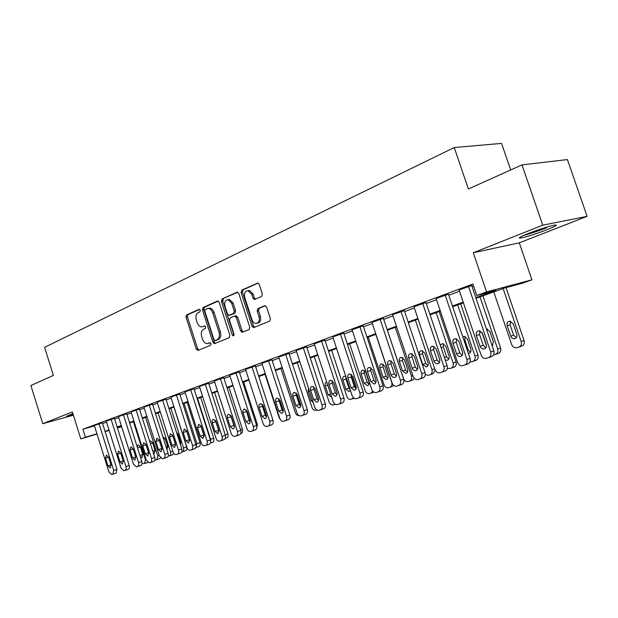 <?xml version="1.0" encoding="UTF-8"?>
<svg xmlns="http://www.w3.org/2000/svg" width="618" height="618" viewBox="0 0 618 618"><rect width="100%" height="100%" fill="white"/><g stroke="black" fill="none" stroke-linecap="round" stroke-linejoin="round"><path stroke-width="0.93" d="M200.332 310.182L199.096 309.301L186.628 314.91L186.041 317.196L196.285 349.124L198.03 350.421L210.668 345.253L211.109 343.647L210.081 342.689L207.2 343.623C205.114 343.484 203.569 342.032 202.542 339.259L201.677 336.571C200.788 333.002 201.445 330.553 203.639 329.216L205.284 328.513L205.717 326.899L204.728 325.949L201.677 326.937C199.668 326.737 198.177 325.3 197.196 322.627L196.331 319.946C195.442 316.385 196.091 313.913 198.27 312.538L199.908 311.812L200.332 310.182M528.166 233.558C519.777 236.964 517.359 238.448 520.912 238.015C527.224 236.694 535.976 233.898 547.154 229.649C555.837 226.157 558.355 224.628 554.725 225.052C548.228 226.435 539.375 229.27 528.166 233.558M72.901 413.589L66.342 416.393L73.241 414.686M261.623 296.509L262.341 294.021L259.212 284.427L257.83 283.044L241.777 290.097L241.09 292.546L252.028 326.227L253.55 327.64L269.649 321.144L270.383 318.679L266.59 307.061L264.628 305.725L257.884 308.591L257.173 311.047L259.035 316.756C259.854 320.703 258.849 322.944 256.03 323.477C254.199 323.291 252.847 322.032 251.982 319.699L244.767 297.49C243.948 293.357 245.037 291.093 248.019 290.707L251.758 294.4L252.971 298.123L254.407 299.514L261.623 296.509M521.994 164.89L567.401 159.568L587.1 216.346L542.751 225.176L521.994 164.89L468.374 188.984L454.261 147.54L44.62 347.316L53.387 375.42L30.9 385.524L42.75 423.701L72.383 411.936L80.803 438.904L85.431 437.227L82.936 429.247L472.886 284.017L476.764 295.474L486.575 291.92L531.936 279.815L522.341 283.26L504.481 288.042L476.045 298.285M542.751 225.176L473.28 252.762L486.575 291.92M219.228 302.333L217.405 301.059L203.067 307.517L202.449 309.85L212.901 342.302L214.376 343.678L229.232 337.667L229.888 335.319L219.228 302.333M222.047 298.973L236.949 292.268L238.834 293.558L249.742 327.161L249.046 329.564L242.156 332.299L240.649 330.9L236.261 317.366L234.392 316.061L230.166 317.868L229.502 320.248L234.029 334.245L233.318 335.945L232.268 334.964L221.399 301.36L222.047 298.973L237.737 292.252M42.75 423.701L73.403 415.196M82.936 429.247L94.461 425.887M102.573 423.523L106.543 422.055M114.608 419.066L118.764 417.521M126.976 414.477L131.325 412.87M139.691 409.765L144.241 408.081M152.754 404.921L157.528 403.16M166.196 399.946L171.194 398.092M180.031 394.817L185.253 392.878M194.261 389.541L199.738 387.509M208.923 384.11L214.662 381.986M224.025 378.51L230.035 376.285M239.591 372.739L245.887 370.406M255.643 366.791L262.248 364.35M272.206 360.657L279.127 358.092M289.294 354.323L296.555 351.627M306.945 347.779L314.562 344.952M325.184 341.02L333.179 338.054M344.041 334.029L352.43 330.924M363.546 326.798L372.353 323.538M383.732 319.321L392.986 315.891M404.635 311.572L414.361 307.965M426.304 303.538L436.532 299.753M448.768 295.219L459.522 291.232M472.075 286.574L473.566 286.026M102.349 422.805L94.353 425.547M114.376 418.332L106.25 421.121M126.744 413.736L118.471 416.578M139.452 409.016L131.024 411.912M152.515 404.164L143.94 407.115M165.948 399.166L157.211 402.179M179.776 394.029L170.877 397.104M194.006 388.745L184.936 391.874M208.66 383.299L199.413 386.497M223.762 377.691L214.33 380.951M239.321 371.912L229.695 375.242M255.365 365.949L245.547 369.348M271.92 359.8L261.893 363.268M289.008 353.45L278.772 357.003M306.659 346.891L296.192 350.522M324.89 340.116L314.199 343.832M343.739 333.117L332.801 336.918M363.237 325.871L352.051 329.765M383.415 318.37L371.966 322.364M404.319 310.607L392.592 314.701M425.972 302.565L413.96 306.76M448.429 294.222L436.123 298.533M471.735 285.562L459.104 289.989M510.684 169.973L501.561 143.399L454.261 147.54M473.28 252.762L519.282 242.843L587.1 216.346M519.282 242.843L531.936 279.815M475.806 297.59L495.868 290.352L476.764 295.474M105.037 431.379L109.015 429.943M117.119 427.015L121.282 425.516M129.525 422.542L133.89 420.966M142.279 417.938L146.845 416.293M155.388 413.21L160.17 411.48M168.868 408.344L173.882 406.536M182.743 403.338L187.988 401.445M197.026 398.185L202.526 396.2M211.735 392.878L217.49 390.8M226.891 387.409L232.924 385.23M242.511 381.769L248.83 379.491M258.618 375.96L265.238 373.573M275.234 369.966L282.179 367.455M292.384 363.778L299.668 361.151M310.097 357.382L317.737 354.624M328.397 350.785L336.416 347.888M347.316 343.956L355.736 340.92M366.891 336.895L375.729 333.705M387.146 329.579L396.432 326.234M408.127 322.009L417.892 318.486M429.873 314.168L440.132 310.46M452.415 306.034L463.206 302.132M85.431 437.227L96.933 433.797M121.661 426.706L117.42 427.973M109.17 430.437L105.122 431.642M97.018 434.06L80.803 438.904M117.335 427.71L121.576 426.451M463.446 302.828L452.646 306.713M440.356 311.14L430.097 314.84M418.108 319.158L408.351 322.673M396.656 326.883L387.362 330.228M375.945 334.346L367.1 337.528M355.945 341.545L347.525 344.581M336.617 348.513L328.598 351.403M317.938 355.242L310.29 357.992M299.861 361.754L292.577 364.373M282.372 368.05L275.419 370.553M265.431 374.153L258.803 376.54M249.015 380.07L242.696 382.341M233.102 385.802L227.069 387.973M217.675 391.356L211.912 393.434M202.696 396.748L197.204 398.734M188.166 401.986L182.92 403.878M174.052 407.069L169.038 408.877M160.34 412.013L155.551 413.736M147.007 416.81L142.441 418.456M134.044 421.476L129.687 423.052M121.445 426.018L117.273 427.525M203.222 326.613L202.828 326.706M205.045 326.026L204.21 326.389M208.768 343.276L208.204 343.415M210.383 342.743L209.579 343.075M199.714 309.348L188.011 314.608L187.424 316.895L197.66 348.784L198.811 350.105M218.169 301.051L204.45 307.223L203.832 309.556L214.276 341.963L215.458 343.299M205.199 309.448L204.767 311.086L213.959 339.614L214.987 340.572L216.98 339.8C219.243 338.471 219.923 335.991 219.027 332.36L212.692 312.739C211.735 310.112 210.267 308.676 208.289 308.413L205.199 309.448M216.408 340.232L215.219 340.526M208.328 308.367L209.68 308.119C211.65 308.374 213.117 309.811 214.075 312.438L220.402 332.036C221.298 335.659 220.618 338.139 218.355 339.46L216.586 340.194M235.682 315.783L237.644 317.057L242.024 330.568L243.26 331.928M223.438 298.679L222.789 301.074L234.052 335.319M231.727 303.353L228.011 299.699C225.191 300.132 224.187 302.341 224.998 306.319L227.478 313.998L228.915 315.373L233.558 313.473L234.23 311.078L231.727 303.353L233.11 303.059L229.394 299.406L227.988 299.699L229.394 299.406M230.367 315.056L229.332 315.296M233.11 303.059L235.605 310.769L234.94 313.164L230.715 314.979M247.895 290.699L249.409 290.421L253.148 294.114L254.353 297.83L255.528 299.166M257.405 323.144L257.389 323.152C260.224 322.611 261.229 320.379 260.41 316.439L259.035 316.756M265.369 305.686L259.266 308.282L258.556 310.73L260.41 316.439M258.085 283.106L243.16 289.811L242.48 292.26L253.403 325.895L254.662 327.27M133.418 421.708L145.462 459.838L146.103 459.63M140.386 446.814L142.851 454.616M147.779 462.48L144.512 463.585L145.462 459.838M140.271 456.602L141.986 457.49L142.804 454.469L140.433 446.953L138.193 444.937L137.157 446.721M142.055 463.539L144.512 463.585M99.058 423.755L113.704 470.422L112.785 474.245L111.765 474.562L108.892 471.928L94.338 425.508M112.785 474.245L116.029 473.156L116.957 469.332L102.333 422.766M111.016 464.89L110.22 467.973L107.941 465.879L105.523 458.177L106.342 455.072L108.59 457.165L111.016 464.89L107.941 465.879M145.578 417.328L157.806 455.953L159.251 455.474M152.476 442.364L155.234 451.086M160.68 458.123L156.817 459.753L157.806 455.953M153.542 453.535L154.245 453.589L155.103 450.522L152.692 442.905L150.406 440.866L149.695 441.376M154.909 460.039L156.817 459.753M158.061 412.832L170.483 451.967L172.785 451.194M164.952 438L167.895 447.27M173.728 453.303L172.546 454.786L169.456 455.829C170.638 455.242 170.977 453.96 170.483 451.967M166.922 449.556L167.725 446.466L165.276 438.749L162.843 436.717M168.111 456.2L169.456 455.829M170.877 408.212L183.507 447.865L186.605 446.829C187.107 448.846 186.752 450.151 185.531 450.746L182.434 451.789C183.646 451.194 184.002 449.889 183.507 447.865M173.952 407.107L186.605 446.829M177.783 433.566L180.873 443.291M180.51 444.914L180.688 442.295L178.2 434.477L176.547 432.461M181.785 451.99L182.434 451.789M111.086 419.282L125.956 466.567C126.458 468.591 126.142 469.889 124.998 470.452L123.955 470.777L121.02 468.12L106.234 421.09M124.998 470.452L128.266 469.363C129.401 468.792 129.726 467.494 129.224 465.478L114.369 418.293M123.214 460.974L122.395 464.103L120.062 461.986L117.605 454.176L118.463 451.024L120.749 453.141L123.214 460.974M123.438 414.693L138.556 462.612C139.058 464.659 138.726 465.98 137.559 466.559L136.478 466.891L133.473 464.211L118.455 416.54M137.559 466.559L140.827 465.462C142.001 464.875 142.333 463.562 141.823 461.522L126.729 413.697M135.751 456.941L134.894 460.124L132.515 457.984L130.019 450.074L130.908 446.868L133.249 449.008L135.751 456.941L132.515 457.984M136.138 409.966L151.495 458.548C152.013 460.626 151.665 461.963 150.46 462.558L149.355 462.897L146.273 460.186L131.016 411.874M150.46 462.558L153.743 461.453C154.948 460.858 155.296 459.522 154.778 457.451L139.436 408.977M148.644 452.801L147.748 456.038L145.307 453.875L142.773 445.856L143.7 442.604L146.095 444.759L148.644 452.801M148.753 453.226L145.948 444.35M184.048 403.469L196.879 443.654L199.993 442.619C200.495 444.659 200.124 445.987 198.872 446.59L195.875 447.602L196.879 443.654M187.13 402.357L199.993 442.619M194.199 439.228L190.931 428.985M149.193 405.114L164.805 454.361C165.33 456.47 164.967 457.83 163.731 458.44L162.588 458.795L159.436 456.053L143.924 407.077M163.731 458.44L167.014 457.335C168.258 456.725 168.621 455.366 168.096 453.264L152.499 404.118M161.893 448.544L160.958 451.835L158.463 449.649L155.891 441.522L156.864 438.208L159.305 440.387L161.893 448.544M162.063 449.294L159.019 439.692M549.587 226.288L525.308 234.724M523.67 235.427C530.468 233.619 538.069 231.086 546.466 227.841M197.59 398.595L210.63 439.328L213.743 438.286C214.253 440.356 213.867 441.7 212.584 442.326L210.383 443.067M200.672 397.482L213.743 438.286M210.614 442.249L210.63 439.328M214.593 392.469L227.88 433.836C228.405 435.937 228.003 437.305 226.682 437.938L225.331 438.394M228.915 387.308L242.426 429.255C242.959 431.387 242.542 432.778 241.174 433.427L240.726 433.581M243.646 382.001L257.397 424.543L256.64 428.498M258.811 376.54L272.893 420.016M262.75 404.782L266.497 416.424M162.619 400.124L178.502 450.066C179.027 452.198 178.656 453.581 177.374 454.207L176.2 454.57C174.817 454.717 173.743 453.79 172.978 451.797L157.204 402.14M177.374 454.207L180.672 453.094C181.947 452.469 182.325 451.094 181.792 448.962L165.941 399.128M175.527 444.164L174.554 447.509L171.997 445.3L169.378 437.057L170.39 433.689L172.893 435.899L175.527 444.164M175.721 445.145L172.492 434.987M176.439 394.987L192.592 445.632C193.125 447.803 192.739 449.209 191.418 449.85L190.205 450.221C188.784 450.375 187.687 449.44 186.906 447.424L170.862 397.057M191.418 449.85L194.724 448.738C196.037 448.096 196.431 446.69 195.891 444.527L179.761 393.99M189.556 439.661L188.536 443.06L185.925 440.827L183.26 432.469L184.319 429.039L186.875 431.271L189.556 439.661M189.757 440.843L186.366 430.198M190.661 389.695L207.092 441.074C207.64 443.276 207.239 444.705 205.879 445.362L204.62 445.748C203.16 445.902 202.032 444.96 201.244 442.921L184.921 391.827M205.879 445.362L209.185 444.249C210.545 443.593 210.947 442.164 210.406 439.97L193.99 388.699M203.994 435.026L202.928 438.486L200.255 436.223L197.544 427.741L198.656 424.257L201.275 426.513L203.994 435.026M204.203 436.378L200.657 425.292M205.307 384.249L222.04 436.385C222.588 438.618 222.171 440.07 220.773 440.742L219.467 441.144C217.969 441.306 216.818 440.348 216.006 438.278L199.398 386.443M220.773 440.742L224.079 439.622C225.477 438.95 225.902 437.498 225.346 435.273L208.645 383.253M218.865 430.244L217.752 433.766L215.018 431.48L212.26 422.874C211.804 420.982 212.19 419.8 213.419 419.328L216.099 421.607L218.865 430.244M219.073 431.766L215.381 420.263M220.402 378.633L237.436 431.549C237.992 433.813 237.551 435.296 236.115 435.984L234.77 436.401C233.225 436.563 232.044 435.597 231.217 433.496L214.315 380.904M236.115 435.984L239.421 434.863C240.865 434.168 241.306 432.693 240.75 430.437L223.747 377.644M234.191 425.323C234.647 427.216 234.261 428.413 233.025 428.907L230.22 426.598L227.416 417.861C226.953 415.929 227.362 414.724 228.637 414.253L231.371 416.555L234.191 425.323M234.384 426.999L230.553 415.087M280.765 420.085L279.151 417.753L265.037 374.292M282.496 410.862L278.903 399.861M235.96 372.847L253.303 426.559C253.874 428.861 253.419 430.367 251.928 431.078L250.537 431.503C248.946 431.673 247.733 430.7 246.899 428.575L229.68 375.188M251.928 431.078L255.242 429.95C256.725 429.247 257.188 427.741 256.617 425.447L239.305 371.858M249.989 420.248C250.452 422.171 250.051 423.392 248.768 423.902L245.902 421.561L243.036 412.7C242.573 410.731 242.998 409.502 244.319 409.016L247.115 411.349L249.989 420.248M250.166 422.071L249.216 420.472L246.196 409.773M298.973 415.52C297.351 415.682 296.13 414.732 295.304 412.67L280.943 368.567M296.146 392.924L300.487 406.242M291.317 395.528L295.087 407.092M252.005 366.883L269.672 421.414C270.251 423.755 269.772 425.292 268.235 426.018L266.798 426.459C265.161 426.636 263.917 425.647 263.067 423.492L245.531 369.294M268.235 426.018L271.549 424.89C273.086 424.164 273.565 422.635 272.986 420.302L255.35 365.895M266.281 415.01C266.752 416.972 266.327 418.216 265.006 418.734L262.063 416.37L259.151 407.37C258.672 405.362 259.12 404.11 260.495 403.616L263.353 405.98L266.281 415.01M266.435 416.988L265.385 415.273L262.48 406.304L262.333 404.296M316.81 409.981L315.744 410.306C314.068 410.499 312.801 409.533 311.951 407.424L297.328 362.666M308.567 388.374L308.112 391.557L311.001 400.402L313.249 402.704M268.56 360.727L286.567 416.115C287.154 418.486 286.652 420.047 285.068 420.796L283.569 421.252C281.885 421.437 280.611 420.433 279.745 418.255L261.877 363.214M285.068 420.796L288.382 419.668C289.966 418.919 290.468 417.366 289.881 414.995L271.905 359.738M283.09 409.61C283.569 411.611 283.121 412.878 281.754 413.403L278.741 411.009L275.775 401.87C275.288 399.823 275.759 398.548 277.181 398.046L280.108 400.441L283.09 409.61M283.222 411.727L282.055 409.919L279.097 400.812L278.981 398.656M335.134 404.18L333.009 404.937C331.287 405.13 329.989 404.157 329.124 402.024L314.222 356.578M326.752 382.102L326.729 382.109C325.253 382.612 324.751 383.878 325.222 385.902L328.173 394.887L331.657 397.057M285.655 354.377L304.002 410.63C304.597 413.048 304.079 414.639 302.441 415.404L300.889 415.883C299.151 416.068 297.845 415.057 296.957 412.847L278.749 356.941M302.441 415.404L305.748 414.276C307.385 413.512 307.911 411.928 307.316 409.518L288.992 353.388M300.448 404.033C300.935 406.08 300.464 407.37 299.042 407.903L295.952 405.478L292.924 396.2C292.438 394.106 292.932 392.801 294.415 392.299L297.405 394.717L300.448 404.033M300.549 406.296L299.266 404.388L296.254 395.141L296.169 392.839M353.72 397.93L350.823 399.39C349.046 399.591 347.718 398.61 346.837 396.447L331.657 350.298M351.086 374.655L355.69 388.614M345.933 376.787L345.987 379.081L348.985 388.174L350.306 390.058M345.825 376.447L344.465 376.2C342.928 376.71 342.403 378 342.882 380.07L345.879 389.193L349.015 391.542L350.414 390.383M303.299 347.81L322.017 404.975C322.619 407.432 322.078 409.046 320.387 409.834L318.772 410.337C316.98 410.522 315.636 409.495 314.74 407.262L296.176 350.46M320.503 409.796L323.685 408.714C325.377 407.926 325.925 406.304 325.323 403.863L306.636 346.829M318.37 398.278C318.865 400.364 318.378 401.677 316.895 402.225L313.728 399.769L310.645 390.337C310.143 388.197 310.669 386.868 312.214 386.358L315.273 388.807L318.37 398.278M318.44 400.68L317.042 398.68L313.967 389.286L313.913 386.845M372.708 391.101L370.877 393.156L369.209 393.674C367.378 393.875 366.018 392.878 365.122 390.692L349.641 343.817M364.272 370.414L364.203 373.063L367.254 382.295L368.884 384.388M368.938 381.777L365.864 372.476L362.774 370.097C361.175 370.615 360.618 371.928 361.105 374.052L364.164 383.314L367.37 385.694C368.9 385.145 369.425 383.832 368.938 381.777M321.545 341.028L340.634 399.128C341.252 401.623 340.68 403.276 338.927 404.087L337.243 404.597C335.404 404.79 334.029 403.755 333.11 401.491L314.176 343.77M339.058 404.041L342.225 402.959C343.971 402.148 344.543 400.503 343.925 398.015L324.867 340.047M336.895 392.33C337.397 394.454 336.88 395.798 335.342 396.354L332.098 393.867L328.954 384.288C328.444 382.094 329 380.734 330.607 380.217L333.735 382.704L336.895 392.33M336.918 394.863L335.404 392.785L332.268 383.23L332.26 380.649M375.821 334.392L391.727 382.31C392.337 384.767 391.735 386.404 389.935 387.231L388.189 387.764C386.304 387.965 384.914 386.961 384.002 384.744L368.22 337.127M383.137 364.079L383.013 366.853L386.126 376.231L387.88 378.394M393.998 385.601L390.074 387.185M387.98 375.659L384.844 366.211L381.692 363.801C380.016 364.311 379.429 365.663 379.923 367.834L383.044 377.243L386.327 379.661C387.919 379.097 388.467 377.76 387.98 375.659M395.265 327.385L411.495 376.092C412.113 378.587 411.488 380.255 409.626 381.105L407.803 381.661C405.864 381.862 404.435 380.842 403.515 378.602L387.409 330.213M402.619 357.528L402.442 360.433L405.617 369.966L407.501 372.19M414.431 378.463L412.677 380.055L409.773 381.051M407.648 369.332L404.45 359.73L401.244 357.289C399.491 357.807 398.865 359.182 399.367 361.406L402.55 370.978L405.91 373.419C407.571 372.847 408.15 371.488 407.648 369.332M415.373 320.139L431.943 369.657L434.701 368.714M422.766 350.769L422.527 353.797L425.763 363.484L427.78 365.779M435.242 370.167L433.017 373.728L430.143 374.717M427.996 362.797L424.728 353.032L421.468 350.56C419.622 351.07 418.958 352.476 419.467 354.771L422.72 364.489L426.15 366.968C427.888 366.389 428.498 364.999 427.996 362.797M425.284 374.593L428.081 375.35L429.981 374.771C431.912 373.898 432.561 372.19 431.943 369.657M436.169 312.646L453.087 362.998L456.099 361.978C456.733 364.55 456.053 366.281 454.052 367.177L451.217 368.158M439.151 311.572L456.099 361.978M443.608 343.77L443.299 346.937L446.605 356.787L448.761 359.143M445.215 359.9L447.084 360.294C448.9 359.715 449.556 358.293 449.039 356.03L445.702 346.103L442.395 343.593L440.302 345.246M447.223 368.652L451.047 368.212C453.04 367.316 453.72 365.578 453.087 362.998M457.699 304.898L474.979 356.107L477.969 355.087C478.61 357.706 477.899 359.475 475.829 360.402L473.033 361.368M460.657 303.832L477.969 355.087M465.176 336.54L464.798 339.838L468.174 349.85L470.476 352.275M468.39 353.419L468.738 353.388C470.653 352.808 471.349 351.356 470.823 349.031L467.417 338.927L464.072 336.385L462.805 336.841M469.912 362.117L472.847 361.43C474.918 360.51 475.628 358.734 474.979 356.107M486.436 345.779L481.855 332.221M480.001 296.864L497.66 348.961L500.619 347.957C501.268 350.622 500.526 352.43 498.386 353.38L495.628 354.338M482.928 295.806L500.619 347.957M491.673 344.442L492.963 345.153M487.525 329.046L486.914 330.383M492.167 345.887L493.388 341.777L489.904 331.503L486.42 328.93M493.543 354.995L495.427 354.408C497.575 353.45 498.317 351.642 497.66 348.961M503.114 288.536L521.167 341.569C521.839 344.288 521.059 346.142 518.834 347.123L516.447 347.826C514.238 347.98 512.639 346.891 511.665 344.558L493.767 291.905M506.049 287.625L524.087 340.564C524.752 343.276 523.979 345.13 521.754 346.111L519.05 347.053M510.677 321.29L510.12 324.867L513.651 335.234L516.269 337.776M516.772 334.253L513.218 323.801L509.865 321.182C507.525 321.599 506.629 323.137 507.169 325.794L511.001 336.872L512.461 338.401L514.369 338.826C516.517 338.27 517.32 336.748 516.772 334.253M340.402 334.014L359.885 393.079C360.51 395.613 359.915 397.304 358.1 398.139L356.347 398.672C354.446 398.865 353.032 397.814 352.106 395.52L332.778 336.849M358.239 398.092L361.383 397.011C363.199 396.177 363.793 394.5 363.168 391.966L343.716 333.04M356.053 386.173C356.563 388.351 356.014 389.719 354.415 390.29L351.086 387.772L347.88 378.023C347.362 375.775 347.949 374.392 349.634 373.875L352.824 376.393L356.053 386.173M356.03 388.853L354.384 386.683L351.178 376.972L351.225 374.253M359.908 326.76L379.8 386.822C380.433 389.402 379.815 391.124 377.938 391.982L376.099 392.538C374.145 392.731 372.693 391.673 371.75 389.348L352.028 329.695M378.085 391.928L381.206 390.862C383.083 390.004 383.701 388.289 383.067 385.709L363.214 325.794M375.868 379.807C376.385 382.032 375.814 383.43 374.137 384.01L370.73 381.46L367.455 371.549C366.93 369.24 367.548 367.826 369.317 367.308L372.577 369.858L375.868 379.807M375.798 382.627L374.014 380.379L370.746 370.506L370.846 367.64M380.101 319.251L400.418 380.34C401.067 382.967 400.418 384.728 398.471 385.609L396.547 386.196C394.531 386.389 393.048 385.308 392.082 382.959L371.943 322.287M398.633 385.555L401.723 384.489C403.67 383.608 404.319 381.854 403.67 379.236L383.392 318.293M396.385 373.218C396.91 375.497 396.3 376.934 394.547 377.513L392.77 377.142L391.349 375.605L387.718 364.852C387.185 362.472 387.849 361.028 389.703 360.51L393.017 363.098L396.385 373.218M396.254 376.177L394.33 373.851L390.993 363.809L391.148 360.804M401.02 311.48L421.777 373.635C422.434 376.308 421.754 378.1 419.738 379.012L417.722 379.622C415.644 379.815 414.114 378.718 413.141 376.347L392.561 314.624M419.908 378.958L422.975 377.899C424.983 376.988 425.663 375.196 425.006 372.53L404.288 310.522M417.629 366.389C418.17 368.737 417.521 370.197 415.682 370.785L413.851 370.398L412.415 368.846L408.699 357.915C408.158 355.458 408.869 353.983 410.831 353.473L414.191 356.092L417.629 366.389M417.444 369.494L415.366 367.092L411.959 356.88L412.183 353.72M422.697 303.415L443.917 366.675C444.581 369.402 443.871 371.233 441.785 372.175L439.653 372.816C437.513 372.994 435.953 371.881 434.964 369.487L413.936 306.675M441.97 372.113L444.991 371.063C447.084 370.128 447.795 368.297 447.123 365.586L425.941 302.472M439.653 359.313C440.201 361.731 439.506 363.229 437.575 363.817L435.705 363.415L434.238 361.847L430.445 350.723C429.896 348.181 430.661 346.667 432.739 346.173L436.138 348.838L439.653 359.313M439.398 362.565L437.165 360.085L433.681 349.695L433.983 346.389M445.176 295.056L466.876 359.46C467.563 362.241 466.814 364.11 464.643 365.084L462.38 365.756C460.186 365.918 458.587 364.798 457.59 362.38L436.084 298.44M464.844 365.014L467.826 363.979C469.997 363.005 470.738 361.144 470.059 358.378L448.398 294.122M462.496 351.982C463.052 354.469 462.31 356.007 460.263 356.586L458.355 356.161L456.872 354.577L452.994 343.26C452.438 340.618 453.264 339.073 455.481 338.61L458.904 341.306L462.496 351.982M462.164 355.373L459.769 352.824L456.208 342.248L456.586 338.788M468.514 286.381L490.707 351.974C491.403 354.802 490.622 356.717 488.367 357.722L485.957 358.432C483.701 358.571 482.079 357.428 481.067 355.002L459.074 289.888M488.591 357.644L491.519 356.625C493.774 355.62 494.555 353.712 493.859 350.9L471.696 285.462M486.204 344.365C486.768 346.945 485.964 348.521 483.786 349.085L481.847 348.629L480.356 347.038L476.393 335.528C475.829 332.762 476.733 331.171 479.112 330.761L482.527 333.496L486.204 344.365M485.787 347.911L483.222 345.292L479.576 334.516L480.047 330.908M197.66 348.784L196.285 349.124M187.424 316.895L186.041 317.196M188.011 314.608L186.628 314.91M214.276 341.963L212.901 342.302M203.832 309.556L202.449 309.85M204.45 307.223L203.067 307.517M217.799 300.981L217.405 301.059M218.355 339.46L216.98 339.8M220.402 332.036L219.027 332.36M214.075 312.438L212.692 312.739M237.374 292.183L236.949 292.268M242.024 330.568L240.649 330.9M237.644 317.057L236.261 317.366M233.643 334.632L232.268 334.964M222.789 301.074L221.399 301.36M234.94 313.164L233.558 313.473M235.605 310.769L234.23 311.078M254.353 297.83L252.971 298.123M253.148 294.114L251.758 294.4M258.556 310.73L257.173 311.047M259.266 308.282L257.884 308.591M253.403 325.895L252.028 326.227M242.48 292.26L241.09 292.546M243.16 289.811L241.777 290.097M257.721 283.036L257.266 283.129M142.797 454.454L139.9 455.404M140.433 446.984L137.528 447.911M116.957 469.332L113.704 470.422M105.523 458.177L108.598 457.189M155.018 450.53L152.816 451.248M152.615 442.959L150.413 443.662M167.555 446.497L166.103 446.976M165.122 438.826L163.662 439.298M180.441 442.357L179.761 442.573M177.969 434.585L177.289 434.802M129.224 465.478L125.956 466.567M120.062 461.986L123.214 460.951M117.605 454.176L120.765 453.172M141.823 461.522L138.556 462.612M130.019 450.074L133.264 449.039M154.778 457.451L151.495 458.548M145.307 453.875L148.59 452.801M142.773 445.856L146.064 444.805M168.096 453.264L164.805 454.361M158.463 449.649L161.761 448.568M155.891 441.522L159.189 440.464M225.176 434.74L227.88 433.836M218.803 430.035L218.278 430.213M216.2 421.932L215.674 422.102M240.564 429.873L242.426 429.255M234.122 425.107L233.48 425.315M231.48 416.895L230.838 417.096M256.431 424.867L257.397 424.543M249.919 420.024L249.154 420.271M247.231 411.696L246.466 411.943M181.792 448.962L178.502 450.066M171.997 445.3L175.296 444.218M169.378 437.057L172.685 435.999M195.891 444.527L192.592 445.632M185.925 440.827L189.232 439.746M183.26 432.469L186.574 431.41M210.406 439.97L207.092 441.074M200.255 436.223L203.569 435.134M197.544 427.741L200.865 426.683M225.346 435.273L222.04 436.385M215.018 431.48L218.332 430.391M212.26 422.874L215.582 421.816M240.75 430.437L237.436 431.549M230.22 426.598L233.542 425.508M227.416 417.861L230.746 416.802M256.617 425.447L253.303 426.559M245.902 421.561L249.216 420.472M243.036 412.7L246.366 411.634M272.986 420.302L269.672 421.414M262.063 416.37L265.385 415.273M259.151 407.37L262.48 406.304M312.353 399.962L311.001 400.402M309.464 391.124L308.112 391.557M289.881 414.995L286.567 416.115M278.741 411.009L282.055 409.919M275.775 401.87L279.097 400.812M334.562 404.458L335.219 404.234M330.676 394.06L328.173 394.887M327.733 385.107L325.222 385.902M307.316 409.518L304.002 410.63M295.952 405.478L299.266 404.388M292.924 396.2L296.254 395.141M352.546 398.857L354.23 398.286M348.985 388.174L345.879 389.193M345.987 379.081L342.882 380.07M325.323 403.863L322.017 404.975M313.728 399.769L317.042 398.68M310.645 390.337L313.967 389.286M371.009 393.11L373.89 392.129M367.254 382.295L364.164 383.314M364.203 373.063L361.105 374.052M343.925 398.015L340.634 399.128M332.098 393.867L335.404 392.785M328.954 384.288L332.268 383.23M386.126 376.231L383.044 377.243M383.013 366.853L379.923 367.834M411.495 376.092L412.901 375.613M405.617 369.966L402.55 370.978M402.442 360.433L399.367 361.406M425.763 363.484L422.72 364.489M422.527 353.797L419.467 354.771M446.605 356.787L444.419 357.513M443.299 346.937L441.097 347.633M468.174 349.85L467.285 350.143M464.798 339.838L463.902 340.116M521.167 341.569L524.087 340.564M513.651 335.234L510.707 336.207M510.12 324.867L507.169 325.794M363.168 391.966L359.885 393.079M351.086 387.772L354.384 386.683M347.88 378.023L351.178 376.972M383.067 385.709L379.8 386.822M370.73 381.46L374.014 380.379M367.455 371.549L370.746 370.506M403.67 379.236L400.418 380.34M391.063 374.925L394.33 373.851M387.718 364.852L390.993 363.809M425.006 372.53L421.777 373.635M412.121 368.166L415.366 367.092M408.699 357.915L411.959 356.88M447.123 365.586L443.917 366.675M433.944 361.151L437.165 360.085M430.445 350.723L433.681 349.695M470.059 358.378L466.876 359.46M456.571 353.882L459.769 352.824M452.994 343.26L456.208 342.248M493.859 350.9L490.707 351.974M480.047 346.343L483.222 345.292M476.393 335.528L479.576 334.516M214.77 343.577L214.376 343.678M209.68 308.119L208.289 308.413M242.642 332.183L242.156 332.299M236.2 315.667L234.817 315.983M255.018 299.382L254.407 299.514M249.409 290.421L248.019 290.707M254.068 327.509L253.55 327.64M349.409 391.41L349.015 391.542M316.895 402.225L317.297 402.094M367.81 385.547L367.37 385.694M335.342 396.354L335.783 396.208M386.814 379.498L386.327 379.661M406.459 373.233L405.91 373.419M426.768 366.76L426.15 366.968M447.787 360.062L447.084 360.294M469.549 353.117L468.738 353.388M515.505 338.448L514.369 338.826M354.415 390.29L354.902 390.12M374.137 384.01L374.686 383.824M394.547 377.513L395.172 377.304M415.682 370.785L416.393 370.545M437.575 363.817L438.394 363.538M460.263 356.586L461.221 356.262M483.786 349.085L484.937 348.699"/></g></svg>
